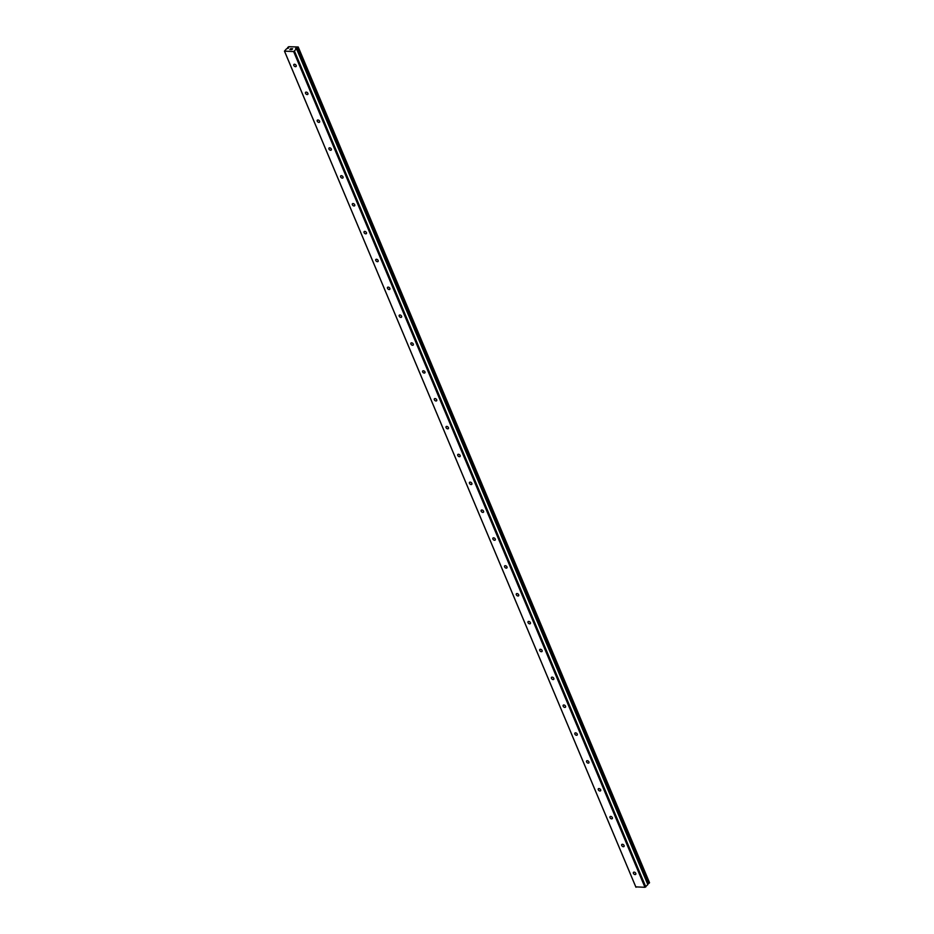 <?xml version="1.0" encoding="UTF-8"?>
<svg xmlns="http://www.w3.org/2000/svg" width="934" height="934" viewBox="0 0 934 934"><rect width="100%" height="100%" fill="white"/><g stroke="black" fill="none" stroke-linecap="round" stroke-linejoin="round"><path stroke-width="1.4" d="M647.857 884.626L296.533 48.813L295.576 48.428L298.226 46.992L288.723 46.7L287.602 47.587L288.606 48.008L286.493 48.837L284.461 51.136L635.774 886.868L644.95 887.3L647.869 884.568L296.557 48.86L293.638 51.568L284.461 51.136M296.44 47.973L647.752 883.704L648.967 883.366L649.539 882.723L298.226 46.992M633.427 873.348A1.483 0.957 41.5 0 1 635.774 873.36A1.483 0.957 41.5 0 1 633.427 873.348M621.717 845.492A1.483 0.957 41.5 0 1 624.064 845.504A1.483 0.957 41.5 0 1 621.717 845.492M610.007 817.635A1.483 0.957 41.5 0 1 612.354 817.635A1.483 0.957 41.5 0 1 610.007 817.635M598.297 789.767A1.483 0.957 41.5 0 1 600.644 789.779A1.483 0.957 41.5 0 1 598.297 789.767M586.587 761.911A1.483 0.957 41.5 0 1 588.934 761.922A1.483 0.957 41.5 0 1 586.587 761.911M574.877 734.054A1.483 0.957 41.5 0 1 577.224 734.066A1.483 0.957 41.5 0 1 574.877 734.054M563.167 706.197A1.483 0.957 41.5 0 1 565.514 706.209A1.483 0.957 41.5 0 1 563.167 706.197M551.457 678.341A1.483 0.957 41.5 0 1 553.804 678.353A1.483 0.957 41.5 0 1 551.457 678.341M539.747 650.484A1.483 0.957 41.5 0 1 542.094 650.496A1.483 0.957 41.5 0 1 539.747 650.484M528.037 622.628A1.483 0.957 41.5 0 1 530.384 622.639A1.483 0.957 41.5 0 1 528.037 622.628M516.327 594.771A1.483 0.957 41.5 0 1 518.674 594.783A1.483 0.957 41.5 0 1 516.327 594.771M504.617 566.903A1.483 0.957 41.5 0 1 506.964 566.915A1.483 0.957 41.5 0 1 504.617 566.903M492.907 539.046A1.483 0.957 41.5 0 1 495.253 539.058A1.483 0.957 41.5 0 1 492.907 539.046M481.197 511.19A1.483 0.957 41.5 0 1 483.543 511.202A1.483 0.957 41.5 0 1 481.197 511.19M469.487 483.333A1.483 0.957 41.5 0 1 471.833 483.345A1.483 0.957 41.5 0 1 469.487 483.333M457.777 455.477A1.483 0.957 41.5 0 1 460.123 455.488A1.483 0.957 41.5 0 1 457.777 455.477M446.067 427.62A1.483 0.957 41.5 0 1 448.413 427.632A1.483 0.957 41.5 0 1 446.067 427.62M434.357 399.764A1.483 0.957 41.5 0 1 436.703 399.775A1.483 0.957 41.5 0 1 434.357 399.764M422.647 371.907A1.483 0.957 41.5 0 1 424.982 371.919A1.483 0.957 41.5 0 1 422.647 371.907M410.925 344.051A1.483 0.957 41.5 0 1 413.272 344.051A1.483 0.957 41.5 0 1 410.925 344.051M399.215 316.182A1.483 0.957 41.5 0 1 401.562 316.194A1.483 0.957 41.5 0 1 399.215 316.182M387.505 288.326A1.483 0.957 41.5 0 1 389.852 288.337A1.483 0.957 41.5 0 1 387.505 288.326M375.795 260.469A1.483 0.957 41.5 0 1 378.142 260.481A1.483 0.957 41.5 0 1 375.795 260.469M364.085 232.613A1.483 0.957 41.5 0 1 366.432 232.624A1.483 0.957 41.5 0 1 364.085 232.613M352.375 204.756A1.483 0.957 41.5 0 1 354.722 204.768A1.483 0.957 41.5 0 1 352.375 204.756M340.665 176.9A1.483 0.957 41.5 0 1 343.012 176.911A1.483 0.957 41.5 0 1 340.665 176.9M328.955 149.043A1.483 0.957 41.5 0 1 331.301 149.055A1.483 0.957 41.5 0 1 328.955 149.043M317.245 121.186A1.483 0.957 41.5 0 1 319.591 121.198A1.483 0.957 41.5 0 1 317.245 121.186M305.535 93.33A1.483 0.957 41.5 0 1 307.881 93.33A1.483 0.957 41.5 0 1 305.535 93.33M293.825 65.462A1.483 0.957 41.5 0 1 296.171 65.473A1.483 0.957 41.5 0 1 293.825 65.462M290.743 48.72L291.478 48.661M290.019 49.537L290.696 49.537L290.019 49.537M290.696 49.537L289.879 49.607L290.719 48.661L289.879 49.607M291.793 48.907L292.447 48.731M292.622 48.755L292.038 49.21M291.326 49.549L292.05 49.549L291.326 49.549M292.05 49.549L291.081 49.607L292.505 48.848L291.093 49.607M293.638 51.568L644.95 887.3M284.66 51.522L635.972 887.265M294.514 51.183L645.826 886.915M296.767 47.973L648.079 883.704M296.907 47.926L648.219 883.669M297.607 47.657L648.92 883.389M297.654 47.634L648.967 883.366M296.557 48.837L647.869 884.568"/></g></svg>
